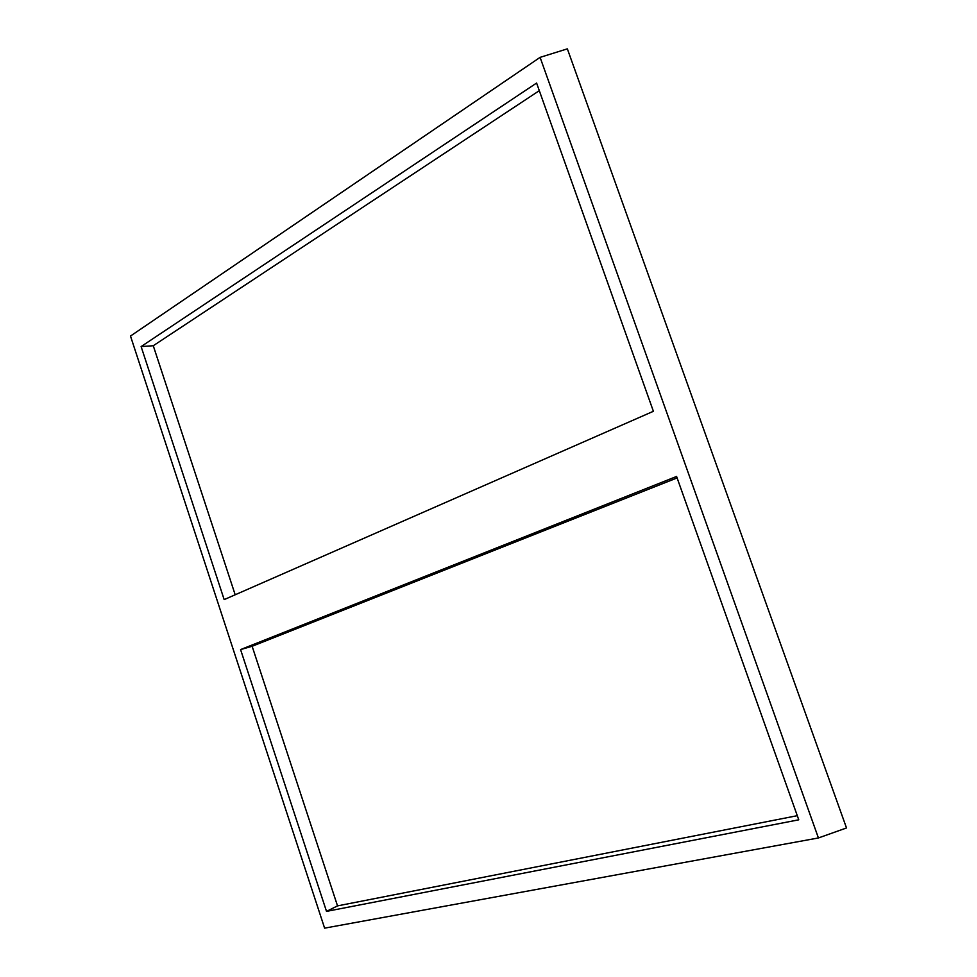 <?xml version="1.0" encoding="UTF-8"?>
<svg xmlns="http://www.w3.org/2000/svg" width="977" height="977" viewBox="0 0 977 977"><rect width="100%" height="100%" fill="white"/><g stroke="black" fill="none" stroke-linecap="round" stroke-linejoin="round"><path stroke-width="1.47" d="M567.356 48.85L540.098 57.362L818.421 837.961L846.509 827.959L567.356 48.85L846.509 827.959M540.098 57.362L130.491 336.051L324.608 928.15L818.421 837.961M240.574 649.583L676.585 476.458L798.759 819.813L326.513 911.382L240.574 649.583L252.127 646.273L677.11 477.924L252.127 646.273L337.529 905.887L326.513 911.382M141.115 346.579L536.593 83.045L653.393 411.293L224.173 599.609L141.115 346.579L153.267 345.736L539.304 90.666L153.267 345.736L235.188 594.773L153.267 345.736M337.529 905.887L797.293 815.685L337.529 905.887L252.127 646.273"/></g></svg>
